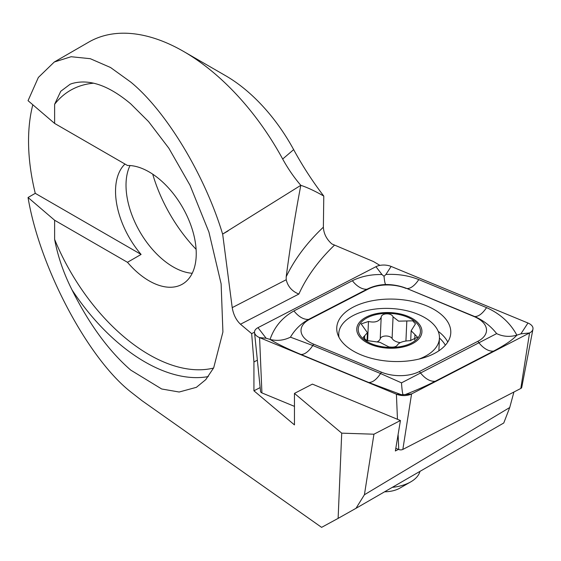 <?xml version="1.0" encoding="UTF-8"?>
<svg xmlns="http://www.w3.org/2000/svg" width="561" height="561" viewBox="0 0 561 561"><rect width="100%" height="100%" fill="white"/><g stroke="black" fill="none" stroke-linecap="round" stroke-linejoin="round"><path stroke-width="0.84" d="M127.466 262.303A66.703 38.513 -120 0 0 149.079 280.83A66.703 38.513 -120 0 0 182.43 284.132A66.703 38.513 -120 0 0 192.654 230.683A66.703 38.513 -120 0 0 149.079 171.904A66.703 38.513 -120 0 0 127.466 165.481L54.62 123.427L54.62 104.29L60.756 91.282L70.167 84.22L71.997 83.554C89.171 78.61 108.743 85.37 130.72 103.841L148.56 121.59L168.847 148.216L190.025 185.277L208.923 232.086L221.125 283.845L222.913 331.979L213.685 367.827L205.768 379.636L196.392 387.321L179.169 392.02L161.68 388.983L130.72 370.092C108.743 350.948 89.171 324.202 71.997 289.855C63.659 273.361 57.867 256.538 54.62 239.379L54.62 220.242L28.05 197.5L35.266 193.335L141.091 254.435L127.466 262.303L54.62 220.242M124.97 164.036A66.703 38.513 -120 0 0 141.091 254.435M130.033 165.544A66.703 38.513 -120 0 0 173.181 266.91A66.703 38.513 -120 0 0 192.227 273.27M152.718 174.169A111.169 64.185 -120 0 0 196.098 249.308M54.62 123.427L28.05 100.678L38.358 77.453L54.291 62.012L88.799 42.089A189.73 109.542 60 0 1 183.664 51.486L183.664 51.486A189.73 109.542 60 0 1 282.674 159.029L293.655 149.626A207.514 119.809 -120 0 0 323.781 196.077L323.374 227.177C323.732 233.678 326.565 239.267 331.881 243.951L373.43 261.538L379.93 265.381M54.291 62.012L71.128 56.724L90.286 58.695L110.559 67.516L130.72 82.053C166.091 110.966 204.807 175.025 222.619 234.091L300.815 185.319C294.118 177.564 288.074 168.798 282.674 159.029M364.412 494.76L356.004 508.308L503.764 422.994L509.732 407.517L364.412 494.76L373.942 434.207L341.719 433.155L338.122 518.378L321.6 527.361L142.017 400.701L130.72 391.88C87.621 358.009 39.515 266.931 28.05 197.5M32.811 104.753A189.73 109.542 -120 0 0 35.266 193.335M334.279 245.346A370.562 202.451 2.5 0 0 298.88 294.048C292.106 291.376 287.884 286.601 286.215 279.736L286.201 276.762C290.556 243.881 295.43 213.397 300.815 185.319C307.379 187.479 315.03 191.063 323.781 196.077M260.164 387.581L253.93 390.8L253.93 361.957L251.672 333.634L240.487 324.23C236.167 320.142 233.418 314.616 232.219 307.638L222.689 234.323M183.664 51.486L225.592 75.693A130.44 75.307 60 0 1 293.655 149.626M341.719 433.155L294.462 393.394L294.462 424.901L253.93 390.8M294.462 393.394L312.407 384.117L400.435 420.519L395.358 450.988L398.464 449.382M257.366 360.183L253.93 361.957M254.519 332.161L251.672 333.634M338.122 518.378L356.004 508.308M400.435 420.519L373.942 434.207M509.732 407.517L513.918 392.02M434.116 353.612A57.068 31.178 2.5 0 0 450.778 332.834A57.068 31.178 2.5 0 0 416.206 302.33A57.068 31.178 2.5 0 0 353.416 307.014A57.068 31.178 2.5 0 0 336.754 327.792A57.068 31.178 2.5 0 0 371.326 358.297A57.068 31.178 2.5 0 0 434.116 353.612M406.073 288.431A29.642 16.199 2.5 0 0 368.135 289.09L309.679 319.3A29.642 16.199 2.5 0 0 313.662 344.159L381.459 372.195A29.642 16.199 2.5 0 0 419.397 371.536L477.853 341.326A29.642 16.199 2.5 0 0 473.87 316.467L406.886 288.515C400.252 285.858 393.198 284.525 385.73 284.518C378.998 284.771 372.77 286.327 367.055 289.195L368.135 289.09M391.129 266.433A11.858 6.48 2.5 0 0 375.954 266.699L257.983 327.666A11.858 6.48 2.5 0 0 254.533 332.505A11.858 6.48 2.5 0 0 259.575 337.61L396.403 394.194A11.858 6.48 2.5 0 0 411.578 393.927L529.549 332.961A11.858 6.48 2.5 0 0 532.95 329.16A11.858 6.48 2.5 0 0 527.957 323.017L391.129 266.433L385.912 274.462C397.763 273.866 408.717 275.57 418.772 279.581L486.569 307.617C500.132 313.704 510.23 322.884 516.856 335.162L520.91 333.844L529.549 332.961L520.811 388.457A3.198 1.746 2.5 0 0 521.73 387.434L532.95 329.16M395.828 448.295L398.752 449.501A3.198 1.746 2.5 0 0 402.84 449.431L520.811 388.457M254.533 332.505L260.57 391.543A3.198 1.746 2.5 0 0 261.924 392.917L294.462 406.374M290.444 337.168C283.824 340.429 277.029 341.179 270.058 339.419C274.343 326.951 282.302 317.456 293.922 310.941L352.378 280.724A20.75 12.594 62.7 0 0 367.055 289.195L308.599 319.412C300.998 323.592 294.946 329.51 290.444 337.168L312.786 345.513L380.582 373.549L401.501 382.854L496.639 333.613C502.965 336.642 509.704 337.154 516.856 335.162C512.922 339.678 505.152 345.001 493.547 351.123L435.091 381.333C426.395 385.786 416.423 390.204 405.175 394.586L401.248 394.656L368.696 382.476L300.899 354.44C287.316 348.753 277.036 343.746 270.058 339.419L266.117 338.234L259.575 337.61L261.924 392.917M352.378 280.724C361.067 276.391 370.933 274.329 381.978 274.532L384.026 276.307L385.912 274.462M496.639 333.613C490.812 326.137 483.498 320.45 474.683 316.544L473.87 316.467M385.73 284.518C385.091 284.125 384.523 281.384 384.026 276.307M403.043 394.881C402.405 392.868 401.893 388.857 401.501 382.854M366.698 340.52L379.937 342.329L388.794 346.887C393.387 347.525 396.269 346.894 397.44 344.994C399.25 342.378 403.485 340.934 410.147 340.667L417.524 337.175L411.143 330.759L415.47 323.879L412.721 320.836L398.626 321.151L393.051 316.839C391.494 312.617 381.424 312.94 381.178 317.231C379.292 321.502 375.057 322.919 368.472 321.481L361.144 323.907L367.42 332.687L363.198 337.357L366.698 340.52M377.455 341.733A10.687 5.841 2.5 0 0 380.225 338.837A6.108 3.338 -177.5 0 1 385.624 336.004A6.108 3.338 -177.5 0 1 392.097 338.486A10.687 5.841 2.5 0 0 397.7 342.126A10.687 5.841 2.5 0 0 400.217 342.652M392.265 487.369A37.054 20.245 2.5 0 0 410.757 481.871A37.054 20.245 2.5 0 0 419.951 471.387M384.594 491.801A22.973 12.552 2.5 0 0 399.79 488.168L410.757 481.871M418.941 359.089A50.399 27.531 2.5 0 0 434.677 349.103A50.399 27.531 2.5 0 0 439.438 338.199A50.399 27.531 2.5 0 0 410.512 311.699A50.399 27.531 2.5 0 0 343.514 322.841A50.399 27.531 2.5 0 0 338.746 333.746A50.399 27.531 2.5 0 0 339.012 337.343M418.836 338.886A32.608 17.819 2.5 0 0 403.198 314.686A32.608 17.819 2.5 0 0 359.846 321.895A32.608 17.819 2.5 0 0 375.484 346.095A32.608 17.819 2.5 0 0 418.836 338.886M402.567 315.401A31.128 17.005 2.5 0 0 361.186 322.28A31.128 17.005 2.5 0 0 376.108 345.38A31.128 17.005 2.5 0 0 417.489 338.5A31.128 17.005 2.5 0 0 402.567 315.401M405.933 340.983L406.816 320.99M414.726 339.861L414.944 334.868M380.225 338.837L381.178 317.231M93.687 83.182A157.115 90.714 -120 0 0 54.62 104.29M71.997 289.855A163.048 94.136 -120 0 0 144.885 361.915A163.048 94.136 -120 0 0 208.292 376.578M54.62 239.379A157.115 90.714 -120 0 0 149.079 354.65A157.115 90.714 -120 0 0 213.566 368.058M228.047 230.964L222.619 234.091M286.201 276.762A385.386 210.55 -177.5 0 1 323.374 227.177M298.88 294.048L240.487 324.23M232.219 307.638L286.215 279.736M447.762 342.021A57.068 31.178 2.5 0 0 438.176 331.32M445.35 345.218A55.118 30.112 2.5 0 0 439.445 338.031M402.84 449.431L411.578 393.927L405.175 394.586M398.752 449.501L398.142 435.098M397.469 419.291L396.403 394.194L401.248 394.656M520.91 333.844L527.957 323.017M381.978 274.532L375.954 266.699M266.117 338.234L257.983 327.666M486.569 307.617C482.467 313.662 478.512 316.642 474.683 316.544L406.886 288.515A20.75 9.614 -67.5 0 0 418.772 279.581M493.547 351.123A20.75 12.594 62.7 0 1 478.87 342.652L477.853 341.326M435.091 381.333C430.063 381.578 425.168 378.752 420.413 372.862L419.397 371.536M368.696 382.476C372.525 382.567 376.487 379.594 380.582 373.549L381.459 372.195M300.899 354.44A20.75 9.614 -67.5 0 0 312.786 345.513L313.662 344.159M293.922 310.941C298.683 316.832 303.571 319.658 308.599 319.412L309.679 319.3M392.097 338.486L393.051 316.839M364.566 339.433L364.727 335.709M367.616 340.808L368.472 321.481M438.884 350.793L439.438 338.199M338.62 336.551L338.746 333.746M410.701 340.66L411.136 330.759M367.069 340.646L367.42 332.687"/></g></svg>
